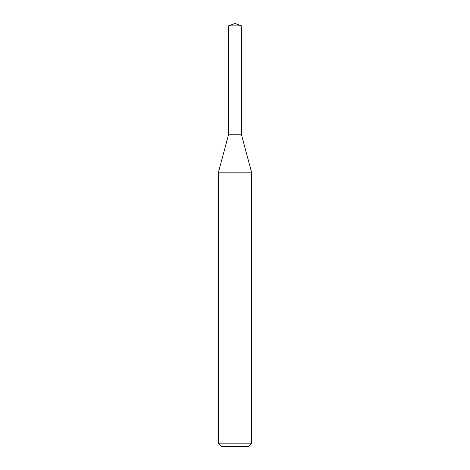 <?xml version="1.0" encoding="UTF-8"?>
<svg xmlns="http://www.w3.org/2000/svg" width="470" height="470" viewBox="0 0 470 470"><rect width="100%" height="100%" fill="white"/><g stroke="black" fill="none" stroke-linecap="round" stroke-linejoin="round"><path stroke-width="0.35" stroke-dasharray="2.35 1.76" d="M251.697 172.831L218.303 172.831M251.697 443.163L218.303 443.163M248.36 446.5L221.64 446.5M241.51 134.814L228.491 134.814L241.51 134.814M241.51 25.868L228.491 25.868"/><path stroke-width="0.7" d="M235 172.831L251.697 172.831L251.697 443.163L218.303 443.163L218.303 172.831L235 172.831M218.303 443.163L221.64 446.5L248.36 446.5L251.697 443.163M218.303 172.831L228.491 134.814L228.491 25.868L241.51 25.868L241.51 134.814L228.491 134.814L241.51 134.814L251.697 172.831M241.51 25.868L235 23.5L228.491 25.868"/></g></svg>
